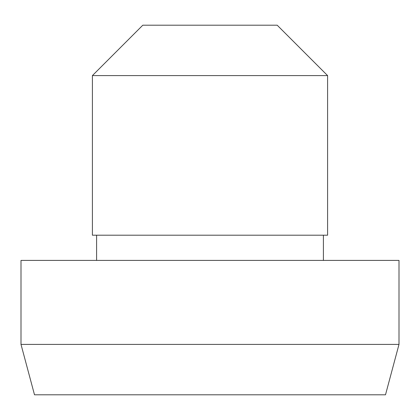 <?xml version="1.0" encoding="UTF-8"?>
<svg xmlns="http://www.w3.org/2000/svg" width="420" height="420" viewBox="0 0 420 420"><rect width="100%" height="100%" fill="white"/><g stroke="black" fill="none" stroke-linecap="round" stroke-linejoin="round"><path stroke-width="0.63" d="M92.4 75.6L142.8 25.2L277.2 25.2L327.6 75.6L327.6 235.2L92.4 235.2L92.4 75.6L327.6 75.6M96.6 235.2L96.6 260.4M21 260.4L399 260.4L399 344.4L21 344.4L21 260.4M399 344.4L385.497 394.8L34.503 394.8L21 344.4M323.4 235.2L323.4 260.4"/></g></svg>
